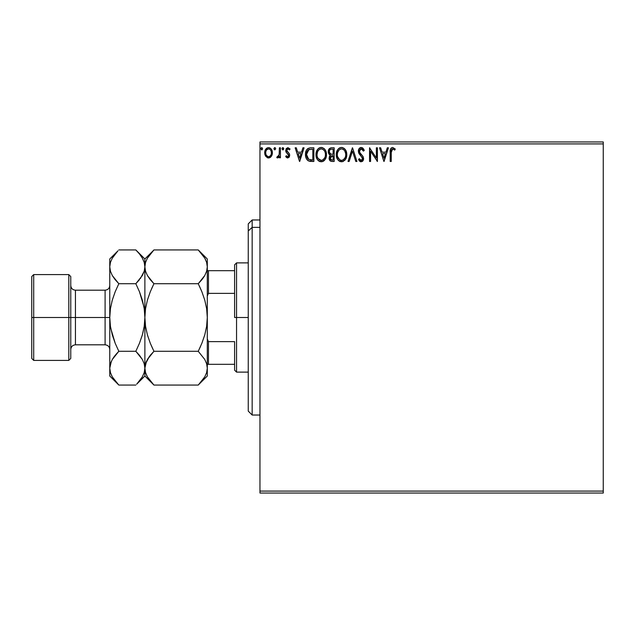 <?xml version="1.0" encoding="UTF-8"?>
<svg xmlns="http://www.w3.org/2000/svg" width="635" height="635" viewBox="0 0 635 635"><rect width="100%" height="100%" fill="white"/><g stroke="black" fill="none" stroke-linecap="round" stroke-linejoin="round"><path stroke-width="0.95" d="M259.961 493.046L603.25 493.046L259.961 493.046L259.961 143.907L603.25 143.907L603.25 491.093L259.961 491.093L259.961 493.046M603.25 141.954L259.961 141.954L259.961 491.093L603.25 491.093L603.25 493.046L603.25 143.907L259.961 143.907L259.961 141.954L603.25 141.954L603.25 143.907L603.25 141.954M271.367 156.305L272.153 154.615L272.336 151.876L271.447 149.384L270.224 148.106L268.534 147.63L266.843 148.106L264.906 151.003L265.247 155.496L267.692 157.845L269.383 157.845L270.827 156.972L272.391 152.765C272.415 149.931 271.129 148.225 268.534 147.63C265.938 148.225 264.66 149.939 264.684 152.765L265.708 156.313L268.534 157.956L271.367 156.305M279.392 147.804L280.44 147.804L279.392 147.804L279.154 154.924L278.36 156.456L277.265 156.551L276.765 157.615L278.186 157.798L279.392 156.313L279.392 157.782L280.44 157.782L280.44 147.804L280.44 157.782L280.44 147.804L279.392 147.804L279.225 154.583L276.765 157.615L277.566 157.956L279.392 156.313L279.392 157.782L280.44 157.782L279.392 157.782M287.719 157.956L289.242 157.083L289.695 154.948L289.131 153.408L286.988 151.416L286.822 149.9L288.028 148.852L289.465 149.908L290.068 148.979L287.909 147.63L286.234 148.598L285.71 150.908L286.298 152.464L288.417 154.488L288.608 155.853L287.544 156.726L286.306 155.686L285.694 156.535L287.719 157.956L289.719 155.337L289.377 153.805L286.742 150.463L288.028 148.852L289.465 149.908L290.068 148.979L287.909 147.63L285.694 150.511L286.036 152.059L288.671 155.392L287.655 156.734L286.306 155.686L285.694 156.535L287.949 157.948M310.404 147.812L307.832 148.526L306.332 150.376L305.53 153.257L305.768 157.091L306.538 159.028L308.142 160.742L313.873 161.457L313.873 147.804L310.698 147.804C307.062 148.304 305.316 150.519 305.475 154.464C305.316 157.258 306.34 159.433 308.554 160.965L313.873 161.457L313.873 147.804L313.873 161.457L311.801 161.457M331.446 147.804L334.177 147.804L330.748 147.876L328.668 149.63L328.351 152.765L329.057 154.226L330.383 155.17L329.398 156.464L329.16 158.829L330.637 161.171L334.177 161.457L334.177 147.804L334.177 161.457L334.177 147.804L331.446 147.804C329.319 148.138 328.239 149.423 328.231 151.678L330.383 155.17L329.105 158.075C329.12 160.226 330.168 161.353 332.248 161.457L334.177 161.457L332.248 161.457M349.155 161.457L348.012 161.457L352.385 147.804L348.012 161.457L349.155 161.457L352.473 151.098L355.791 161.457L356.933 161.457L352.56 147.804L356.933 161.457L352.56 147.804L348.012 161.457L349.155 161.457L352.473 151.098L355.791 161.457L356.933 161.457L355.791 161.457M376.365 147.804L376.365 157.964L369.538 147.804L369.538 161.457L370.586 161.457L370.586 151.273L377.412 161.457L377.412 147.804L376.365 147.804L377.412 147.804L376.365 147.804L376.365 157.964L369.538 147.804L369.538 161.457L370.586 161.457L370.586 151.273L377.412 161.457L377.412 147.804L377.198 161.457M391.247 151.956L391.509 149.765L392.192 148.987L393.232 148.971L394.74 150.082L395.272 149.034L392.692 147.455L391.279 147.947L390.469 149.209L390.192 161.457L391.247 161.457L391.247 152.376L392.7 148.852L394.74 150.082L395.272 149.034L392.692 147.455C390.604 148.169 389.771 149.757 390.192 152.241L390.192 161.457L391.247 161.457L391.247 151.94M387.302 147.804L388.445 147.804L384.064 161.457L388.445 147.804L387.302 147.804L385.897 152.178L382.064 152.178L380.659 147.804L379.516 147.804L383.889 161.457L388.445 147.804L387.302 147.804L385.897 152.178L382.064 152.178L380.659 147.804L379.516 147.804L383.889 161.457L379.516 147.804L380.659 147.804M361.22 147.455L359.069 148.701L358.338 151.154L359.013 153.575L362.498 158.202L362.204 159.845L361.466 160.377L360.529 160.234L359.331 158.655L358.513 159.496L359.521 161.036L361.148 161.806L363.006 160.742L363.553 158.083L362.831 156.21L359.727 152.511L359.505 150.352L361.291 148.852L362.656 149.685L363.434 151.13L364.284 150.439L362.791 148.042L361.22 147.455C359.315 147.868 358.354 149.106 358.338 151.154L362.537 158.679L361.164 160.409L359.331 158.655L358.513 159.496L361.148 161.806L363.585 158.623L363.045 156.543L359.727 152.511L359.386 151.17L361.291 148.852L363.434 151.13L364.284 150.439L361.22 147.455M346.781 154.575L346.091 150.987L344.765 148.939L342.725 147.63L340.304 147.63L338.272 148.971L336.963 151.035L336.296 154.019L336.566 157.091L337.542 159.361L339.249 161.131L342.805 161.615L345.559 159.274L346.781 154.575C346.829 150.685 345.075 148.312 341.511 147.455C337.955 148.344 336.217 150.741 336.28 154.638C336.209 158.575 337.987 160.965 341.598 161.806C345.13 160.877 346.861 158.464 346.781 154.575L346.766 153.956M326.477 154.575L325.787 150.987L324.461 148.939L322.421 147.63L319.992 147.63L317.968 148.971L316.651 151.035L315.992 154.019L316.262 157.091L317.238 159.361L318.945 161.131L322.501 161.615L325.255 159.274L326.477 154.575C326.525 150.685 324.771 148.312 321.207 147.455C317.651 148.344 315.905 150.741 315.976 154.638C315.905 158.575 317.675 160.965 321.294 161.806C324.826 160.877 326.557 158.464 326.477 154.575M302.927 147.804L304.07 147.804L299.696 161.457L304.07 147.804L302.927 147.804L301.522 152.178L297.688 152.178L296.291 147.804L295.148 147.804L299.522 161.457L304.07 147.804L302.927 147.804L301.522 152.178L297.688 152.178L296.291 147.804L295.148 147.804L299.522 161.457L295.148 147.804L296.291 147.804M282.789 149.9L282.019 148.765L282.892 149.908L282.019 148.765L282.892 147.63L283.766 148.765L282.892 149.908L283.718 148.376L283.091 147.661L282.234 148.018L282.512 149.796L283.273 149.796L283.766 148.773M275.717 148.765L275.217 147.741L274.185 148.018L274.01 149.161L274.836 149.908L275.717 148.765L274.836 149.908L275.717 148.765L274.836 147.63L273.963 148.765L274.836 149.908L273.963 148.765L274.836 147.63L275.717 148.765L274.836 147.63L273.963 148.765M262.588 148.765L262.088 147.741L261.056 148.018L261.334 149.796L262.088 149.796L262.588 148.765L261.707 149.908L262.588 148.765L261.707 147.63L260.834 148.765L261.707 149.908L260.834 148.765L261.707 147.63L262.588 148.765L261.707 147.63L260.834 148.765L261.81 149.9M391.247 161.457L390.192 161.457M390.2 151.575L390.223 150.939M390.231 150.86L390.279 150.185M390.501 149.106L390.715 148.638M395.272 149.034L394.74 150.082L394.422 149.804M394.414 149.796L392.573 148.868M393.962 149.439L392.882 148.868M393.39 149.05L392.7 148.852M391.509 149.765L391.295 150.789M391.358 150.273L391.263 151.32M383.984 158.163L382.508 153.583L385.445 153.583L383.984 158.163L382.508 153.583L385.445 153.583L383.984 158.163M370.586 161.457L369.538 161.457L369.776 147.804M362.315 147.725L362.791 148.05L362.315 147.725M363.426 148.765L363.807 149.392M363.823 149.423L364.069 149.916M364.284 150.439L363.434 151.13L362.648 149.685M361.696 148.923L360.942 148.892M360.601 149.011L361.291 148.852M359.505 150.352L360.156 149.296M359.41 150.757L359.974 152.916M360.974 154.17L361.474 154.686M363.553 158.083L363.577 158.901M363.553 159.187L363.45 159.718M363.45 159.726L363.006 160.742M360.68 161.758L360.077 161.496M358.735 159.901L359.331 158.655L359.751 159.385M360.037 159.79L360.529 160.234M360.831 160.361L361.466 160.377M361.752 160.258L362.204 159.845M362.458 159.29L362.498 158.21M362.164 157.313L361.902 156.916M360.164 155.091L359.775 154.646M359.743 154.615L359.362 154.114M359.013 153.583L358.513 152.408M358.727 153.003L358.521 152.416M358.743 149.265L359.061 148.717M359.077 148.693L359.481 148.201M359.997 147.796L360.569 147.542M359.656 159.242L359.331 158.655M362.204 161.512L362.648 161.171M346.766 155.202L346.71 155.781M346.623 156.408L346.71 155.797M345.908 158.639L346.313 157.615M345.892 158.663L345.559 159.274M345.226 159.782L344.829 160.258M343.257 161.441L342.805 161.615M340.36 161.639L339.677 161.377M337.542 159.361L338.534 160.568M338.447 160.488L337.55 159.369M336.955 158.25L336.296 154.019M336.352 153.416L336.447 152.757M336.74 151.598L336.963 151.027M338.272 148.971L338.852 148.415M339.201 148.153L339.638 147.899M340.312 147.63L340.884 147.503M341.511 147.455L342.13 147.495M342.146 147.503L342.717 147.622M343.964 148.233L345.511 149.908L343.837 148.145M345.662 150.146L346.091 150.995M346.21 151.273L346.488 152.138M345.154 149.408L344.765 148.939M336.296 155.257L336.352 155.877M345.575 152.948L345.734 154.575C345.797 157.71 344.4 159.655 341.551 160.409L341.058 160.369L341.551 160.409C338.685 159.687 337.28 157.766 337.328 154.638C337.264 151.487 338.669 149.558 341.551 148.852L343.035 149.209L341.551 148.852C344.392 149.566 345.781 151.471 345.734 154.575L345.678 153.614M344.154 150.082L344.797 150.939M345.194 157.48L343.4 159.798M337.328 154.638L337.558 152.678L337.328 154.638M337.383 155.623L337.344 155.13M339.693 159.822L337.566 156.599M340.209 160.107L340.685 160.29M340.114 149.185L340.574 149.003M337.558 152.678L339.122 149.86L338.106 151.217M343.599 149.566L344.138 150.066M341.551 160.409L342.043 160.369L341.551 160.409M342.233 160.33L342.797 160.139M344.281 159.004L344.948 158.012M330.589 161.147L329.565 160.076M329.343 159.56L329.16 158.829M329.105 158.075L329.525 159.996M329.898 154.924L329.446 154.615M329.057 154.226L328.755 153.781M328.255 152.225L328.239 151.328M328.414 150.289L328.295 150.836M328.422 150.273L328.66 149.638M328.724 149.519L329.025 149.034M329.875 160.552L330.351 161.004M329.708 153.202L330.224 153.765L329.374 152.464L329.454 150.662L329.279 151.678C329.374 150.003 330.256 149.177 331.93 149.209L333.129 149.209L333.129 154.281L330.93 154.122L332.597 154.281L330.93 154.122L329.335 152.297M331.66 160.036L330.152 158.052L333.129 155.686L333.129 160.06L331.152 159.909M330.406 156.821L330.248 158.829L330.486 156.655M332.589 155.686L331.621 155.773L333.129 155.686L333.129 160.06L332.041 160.06M331.16 155.94L331.621 155.773M330.494 149.423L331.137 149.257M329.454 150.662L329.66 150.217M330.613 159.528L330.248 158.829M326.461 155.186L326.406 155.789M325.596 158.647L326.009 157.615M325.588 158.671L324.525 160.258M324.152 160.631L323.596 161.076M324.144 160.639L323.604 161.068M322.953 161.441L322.501 161.615M320.064 161.639L319.373 161.377M317.238 159.361L318.222 160.568M318.111 160.449L317.246 159.369M316.651 158.25L316.262 157.091M316.23 156.948L316.047 155.885M316.039 153.416L316.143 152.757M316.436 151.598L316.659 151.027M317.968 148.971L318.548 148.415M318.897 148.153L319.334 147.899M320 147.63L320.58 147.503M321.207 147.455L321.818 147.495M321.834 147.503L322.413 147.622M323.659 148.233L324.461 148.939M324.469 148.947L324.85 149.408M325.358 150.146L325.787 150.987M325.898 151.273L326.184 152.138M316.039 153.408L315.992 154.019M317.254 152.67L317.024 154.638C316.96 151.487 318.365 149.558 321.247 148.852L320.746 148.892L321.247 148.852C324.08 149.566 325.477 151.471 325.43 154.575C325.493 157.71 324.096 159.655 321.247 160.409L319.389 159.822L318.024 158.409L321.247 160.409C318.381 159.687 316.976 157.766 317.024 154.638L317.563 151.733L318.818 149.86L317.802 151.217M321.493 148.868L322.215 148.995M317.024 154.638L317.04 155.13L317.024 154.638M317.079 155.623L317.04 155.13M319.81 149.185L320.27 149.003M325.271 152.948L325.374 153.614M323.294 149.566L324.493 150.939M321.247 160.409L321.739 160.369L321.247 160.409M321.929 160.33L322.493 160.139M322.675 160.052L321.739 160.369M324.89 157.48L323.096 159.798M310.975 161.441L309.666 161.306M308.062 160.687L306.959 159.647M306.118 158.171L305.967 157.766M305.768 157.067L305.625 156.377M305.546 155.821L305.506 155.424M305.491 153.861L305.475 154.464M305.491 153.837L305.61 152.662M306.332 150.376L306.967 149.36M310.102 147.828L307.808 148.542M308.769 159.504L306.522 154.464L308.888 149.55L312.825 149.209L312.825 160.06L308.3 159.195M306.872 152.027L306.705 152.638M307.499 150.741L308.134 150.027M308.348 149.86L311.698 149.209L308.356 149.852M311.372 160.044L310.602 159.996M306.522 154.464L306.665 152.829L306.522 154.464M306.641 155.996L306.554 155.234M307.046 157.44L306.808 156.75M307.411 158.163L307.062 157.48M307.157 151.328L306.665 152.829M299.609 158.163L298.14 153.583L301.077 153.583L299.609 158.163L298.14 153.583L301.077 153.583L299.609 158.163M287.393 157.924L286.798 157.663M286.369 157.321L285.885 156.797M285.694 156.535L286.306 155.686L286.568 156.043L286.306 155.686M288.409 156.266L288.608 155.853M288.608 155.829L288.084 154.067M288.417 154.488L288.671 155.392L287.655 153.686M286.98 153.154L286.48 152.678M286.036 152.059L285.988 149.042M287.909 147.63L290.068 148.979L289.465 149.908L289.195 149.527M288.028 148.852L287.48 149.003M287.076 149.392L286.742 150.463L287.266 151.757M286.742 150.463L288.481 152.733M289.377 153.805L289.719 155.337M289.242 157.091L289.465 156.686M282.892 147.63L282.019 148.765L282.892 147.63L283.766 148.765L282.892 147.63M282.512 147.741L282.067 148.376M276.765 157.615L277.566 157.956L276.765 157.615L277.265 156.551L278.074 156.655M279.059 155.257L279.289 154.162M279.329 153.733L279.368 152.773M279.384 151.844L279.392 151.162M279.368 152.876L279.352 153.305M274.463 147.741L274.01 148.376M270.827 156.972L270.161 157.504M268.113 157.932L268.748 157.948M267.756 157.869L266.986 157.559M264.93 154.646L264.739 153.694M264.7 152.321L264.763 151.686M265.287 149.979L265.62 149.392M266.152 148.693L266.597 148.273M267.652 147.749L268.089 147.661M268.994 147.661L269.415 147.749M271.455 149.392L271.851 150.114M272.026 150.566L272.169 151.003M272.272 151.447L272.336 151.884M272.391 152.765L272.375 153.233M272.336 153.686L272.153 154.615M271.828 155.496L272.002 155.059M266.573 149.931L268.534 148.852L267.454 149.138M271.335 152.757L271.185 151.44L271.335 152.757C271.383 154.876 270.447 156.202 268.534 156.734C266.629 156.202 265.692 154.876 265.74 152.757L265.771 153.44L265.74 152.757C265.692 150.646 266.621 149.344 268.534 148.852C270.454 149.344 271.383 150.646 271.335 152.757L271.328 153.091M267.875 156.623L266.359 155.25M265.89 154.091L265.771 153.424M265.898 151.44L266.39 150.217M269.192 148.955L270.391 149.796M269.367 156.559L268.883 156.702M270.208 155.948L269.788 156.321M261.334 147.741L260.882 148.376M344.734 150.844L345.678 153.599M345.678 155.567L345.503 156.543M342.979 160.052L342.043 160.369M341.058 160.369L340.122 160.068M332.176 154.273L331.756 154.257M331.549 154.234L331.129 154.178M329.994 149.781L330.406 149.471M331.93 149.209L333.129 149.209L333.129 154.281L332.597 154.281M318.008 150.844L318.341 150.384M324.882 151.709L325.199 152.638M325.374 155.567L325.199 156.543M318.024 158.409L317.254 156.599M311.698 149.209L312.825 149.209L312.825 160.06L312.134 160.06M308.443 159.298L307.626 158.488M309.055 149.487L309.57 149.36M270.685 150.209L271.185 151.44M271.185 154.091L271.026 154.599M252.159 227.362L252.159 219.972L252.159 227.362L259.961 227.362L252.159 227.362L252.159 415.028L252.159 227.362L248.253 230.973L252.159 227.362M248.253 223.877L248.253 230.973L248.253 223.877L252.159 219.972L259.961 219.972M248.253 411.123L248.253 230.973L248.253 411.123L252.159 415.028L259.961 415.028M234.601 270.685L234.601 317.5L236.553 317.5L236.553 262.882L236.553 317.5L248.253 317.5L236.553 317.5L236.553 372.118L236.553 317.5L234.601 317.5L234.601 264.835L234.601 270.685L207.296 270.685L208.463 270.685L208.463 293.37L234.601 293.37L208.463 293.37L208.463 270.685L234.601 270.685M234.601 341.63L234.601 370.165L234.601 341.63L208.463 341.63L207.296 338.955L208.463 341.63L208.463 364.315L234.601 364.315L208.463 364.315L208.463 341.63L234.601 341.63M207.296 296.045L208.463 293.37L207.296 296.045M207.296 364.315L208.463 364.315L207.296 364.315M31.75 358.457L33.703 360.41L33.703 317.5L33.703 360.41L68.81 360.41L70.763 358.457L70.763 317.5L68.81 317.5L68.81 360.41L68.81 317.5L33.703 317.5L33.703 274.59L33.703 317.5L31.75 317.5L31.75 358.457L31.75 276.542L31.75 317.5L68.81 317.5L68.81 274.59L68.81 317.5L70.763 317.5L70.763 276.542L70.763 317.5L75.438 317.5L75.438 344.805C72.604 345.091 71.041 346.647 70.763 349.488M111.355 361.315L109.768 368.173L109.768 376.015L109.768 368.173L110.419 363.807L112.292 359.497L118.824 351.282L115.181 343.249L112.292 334.867L110.427 326.295L109.768 317.5L105.093 317.5L105.093 290.195L75.438 290.195L75.438 317.5L105.093 317.5L105.093 344.805L105.093 317.5L109.768 317.5L109.768 258.985L109.768 368.173L109.768 317.5L110.434 308.673L112.3 300.109L115.181 291.767L118.824 283.718L112.316 275.55L110.442 271.264L109.768 266.827L110.419 262.453L112.292 258.151L117.967 250.801M207.296 266.843L206.645 271.193L204.78 275.503L198.247 283.718L153.932 283.718L147.431 275.55L145.55 271.264L144.883 266.827L145.526 262.453L147.399 258.151L153.932 249.936L198.247 249.936L204.748 258.096L206.629 262.382L207.296 266.827L206.629 262.382L207.296 266.827L207.296 258.985L198.247 249.936L153.932 249.936L153.075 250.801M150.058 279.408L147.431 275.55L145.55 271.264L144.883 266.827L144.883 258.985L144.883 266.827L145.542 271.232L144.883 266.827L145.526 262.453L147.399 258.151M151.598 288.655L153.932 283.718L198.247 283.718L204.764 275.526L202.795 278.519M200.573 346.345L198.247 351.282L153.932 351.282L150.289 355.306L153.932 351.282L198.247 351.282L204.748 359.45L206.629 363.736L207.296 368.173L207.296 317.5L206.637 308.673L204.764 300.109L201.89 291.767L204.772 300.125L206.637 308.689L207.296 317.5L206.637 326.327L207.296 317.5L206.637 326.327L204.764 334.891L201.89 343.233L198.247 351.282L204.748 359.45L206.629 363.736L207.296 368.173L206.637 363.768L207.296 368.173L206.645 372.547L204.78 376.849L198.247 385.064L153.932 385.064L198.247 385.064L199.096 384.199M145.542 308.681L144.883 317.5L145.542 308.673L147.407 300.109L150.289 291.767L153.932 283.718L150.289 291.767L147.407 300.109L145.542 308.673L144.883 317.5L144.883 368.173L145.526 372.547L144.883 368.173L145.526 363.807L147.399 359.497L150.281 355.314L147.431 359.45L153.932 351.282L150.289 343.233L147.407 334.875L150.289 343.233L147.407 334.875L145.542 326.327L147.407 334.891L145.542 326.311L144.883 317.5L145.542 308.689M146.375 361.521L145.542 363.768M199.39 383.889L207.296 376.015L207.296 368.173L206.637 372.578M153.13 384.254L147.431 376.904L145.55 372.618L144.883 368.173L145.526 363.807L149.384 356.481M198.247 283.718L201.89 291.767L204.772 300.125L201.89 291.767L198.247 283.718L201.89 279.686L198.247 283.718M153.932 351.282L150.289 343.233L147.407 334.891L145.542 326.327L144.883 317.5L144.883 266.827L144.883 317.5L144.224 326.295L142.772 333.343M146.471 361.315L144.883 368.173L144.883 376.015L144.883 368.173L145.526 372.547M136.977 383.889L144.883 376.015L153.932 385.064L147.431 376.904L145.55 372.618M146.534 375.19L147.479 376.984M150.289 355.306L150.844 354.64M150.312 343.297L152.884 349.139M152.765 251.135L144.883 258.985L135.827 249.936L139.375 253.841M153.932 283.718L150.289 279.694M204.772 300.125L206.637 308.673L207.296 317.5L206.637 326.311L204.764 334.891L201.89 343.233L198.247 351.282M207.296 376.015L207.296 368.173L206.645 372.547L204.78 376.849M201.866 291.711L199.287 285.861M206.637 308.673L204.764 300.109M199.049 250.746L204.748 258.096L206.629 262.382M205.637 259.81L204.7 258.016M207.296 368.173L207.296 266.827L206.645 271.193L204.78 275.503L201.89 279.686M207.296 317.5L207.296 258.985M144.883 266.843L144.208 262.382L144.883 266.827L144.232 271.193L142.359 275.503L135.827 283.718L139.47 291.751L142.359 300.133L144.224 308.705L144.883 317.5L144.883 368.173L144.216 363.768L144.883 368.173L144.232 372.547L142.359 376.849L136.684 384.199M136.628 250.746L135.827 249.936L118.824 249.936L135.827 249.936L139.47 253.952L142.335 258.096L144.208 262.382L144.883 266.827L144.232 271.193L140.383 278.519M143.224 259.81L142.28 258.016M139.573 254.087L142.335 258.096L144.208 262.382M142.351 334.891L139.47 343.233L135.827 351.282L139.47 343.249L142.359 334.867L144.224 326.295L144.883 317.5L144.224 308.705L142.351 300.109L139.47 291.767L143.875 306.61M142.359 300.133L139.47 291.751L135.827 283.718L118.824 283.718L135.827 283.718L139.47 279.694M139.7 355.592L142.335 359.45L144.208 363.736L144.883 368.173L144.232 372.547L142.359 376.849L139.478 381.032M144.216 372.578L144.883 368.173L144.208 363.736L142.335 359.45L135.827 351.282L139.47 343.249M117.658 251.135L109.768 258.985M115.181 291.767L118.824 283.718L115.181 291.751L112.292 300.133L110.427 308.705L109.768 317.5L110.434 308.673L109.768 317.5L110.427 326.295L112.292 334.867L115.181 343.249L118.824 351.282L112.308 359.474L114.268 356.481M112.292 300.133L111.879 301.657M114.951 279.408L112.316 275.55L110.442 271.264L109.768 266.827L110.434 271.232M115.729 354.64L118.824 351.282L135.827 351.282L118.824 351.282M112.3 334.891L115.181 343.233L110.776 328.39M118.023 384.254L112.316 376.904L110.442 372.618L109.768 368.173L110.419 372.547M111.427 375.19L112.363 376.984M111.268 361.521L110.427 363.768M109.768 376.015L118.824 385.064L135.827 385.064L118.824 385.064L112.316 376.904L110.442 372.618M115.181 279.694L118.824 283.718L115.181 291.751M115.173 253.968L112.292 258.151L110.419 262.453L109.768 266.827L110.427 271.232M139.47 343.233L135.827 351.282L139.47 355.306M109.768 368.173L110.419 363.807L112.292 359.497L115.173 355.314M109.768 285.512C109.49 288.353 107.926 289.909 105.093 290.195L105.093 317.5L75.438 317.5L75.438 344.805L105.093 344.805C107.926 345.091 109.49 346.647 109.768 349.488M70.763 285.512C71.041 288.353 72.604 289.909 75.438 290.195L75.438 317.5L70.763 317.5L70.763 358.457M234.601 264.835L236.553 262.882L248.253 262.882M248.253 372.118L236.553 372.118L234.601 370.165M31.75 276.542L33.703 274.59L68.81 274.59L70.763 276.542"/></g></svg>
